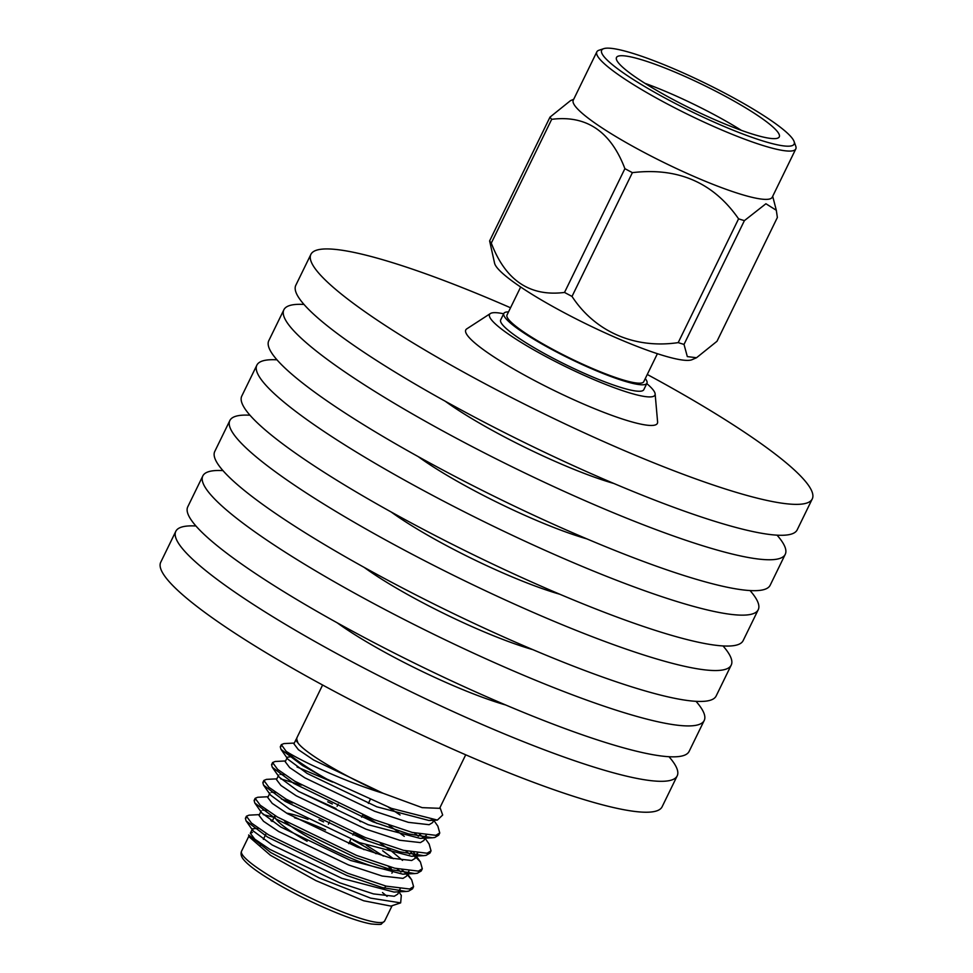 <?xml version="1.0" encoding="UTF-8"?>
<svg xmlns="http://www.w3.org/2000/svg" width="973" height="973" viewBox="0 0 973 973"><rect width="100%" height="100%" fill="white"/><g stroke="black" fill="none" stroke-linecap="round" stroke-linejoin="round"><path stroke-width="1.46" d="M276.977 359.828A278.923 41.097 26 0 0 256.86 365.167L241.778 396.072A278.923 41.097 26 0 0 474.459 555.279A278.923 41.097 26 0 0 743.153 640.611L758.235 609.706A278.923 41.097 26 0 0 750.049 590.562M256.86 365.167A278.923 41.097 26 0 0 489.528 524.362A278.923 41.097 26 0 0 758.235 609.706M418.22 456.629A121.893 17.964 26 0 0 586.804 538.86M304.002 304.44A278.923 41.097 26 0 0 283.873 309.779L268.791 340.684A278.923 41.097 26 0 0 501.472 499.891A278.923 41.097 26 0 0 770.178 585.223L785.247 554.318A278.923 41.097 26 0 0 777.062 535.174M283.873 309.779A278.923 41.097 26 0 0 516.541 468.974A278.923 41.097 26 0 0 785.247 554.318M445.245 401.241A121.893 17.964 26 0 0 613.829 483.472M510.533 307.772A278.923 41.097 26 0 0 392.277 262.588A278.923 41.097 26 0 0 310.886 254.391L295.804 285.296A278.923 41.097 26 0 0 528.485 444.503A278.923 41.097 26 0 0 797.191 529.835L812.26 498.93A278.923 41.097 26 0 0 647.276 374.471M310.886 254.391A278.923 41.097 26 0 0 543.566 413.586A278.923 41.097 26 0 0 812.26 498.93M503.661 313.78A92.009 13.561 26 0 0 490.392 313.537L466.76 328.874A106.58 15.702 26 0 0 515.872 370.287A106.58 15.702 26 0 0 626.271 420.251A106.58 15.702 26 0 0 657.602 421.954L655.133 393.895A92.009 13.561 26 0 0 646.777 383.581M490.392 313.537A92.009 13.561 26 0 0 532.79 349.295A92.009 13.561 26 0 0 628.084 392.423A92.009 13.561 26 0 0 655.133 393.895M508.526 311.895A79.616 11.725 26 0 0 503.832 313.452L500.681 319.898A79.616 11.725 26 0 0 540.927 351.63A79.616 11.725 26 0 0 620.555 387.351A79.616 11.725 26 0 0 643.798 389.686L646.936 383.253A79.616 11.725 26 0 0 645.269 378.582M195.938 525.992A278.923 41.097 26 0 0 175.809 531.319L160.74 562.236A278.923 41.097 26 0 0 393.408 721.443A278.923 41.097 26 0 0 662.114 806.775L677.196 775.858A278.923 41.097 26 0 0 668.998 756.726M175.809 531.319A278.923 41.097 26 0 0 408.49 690.526A278.923 41.097 26 0 0 677.196 775.858M337.181 622.793A121.893 17.964 26 0 0 505.765 705.011M222.951 470.604A278.923 41.097 26 0 0 202.822 475.931L187.753 506.848A278.923 41.097 26 0 0 420.421 666.055A278.923 41.097 26 0 0 689.127 751.387L704.209 720.482A278.923 41.097 26 0 0 696.023 701.338M202.822 475.931A278.923 41.097 26 0 0 435.503 635.138A278.923 41.097 26 0 0 704.209 720.482M364.194 567.405A121.893 17.964 26 0 0 532.778 649.623M249.964 415.216A278.923 41.097 26 0 0 229.847 420.555L214.765 451.46A278.923 41.097 26 0 0 447.446 610.667A278.923 41.097 26 0 0 716.14 695.999L731.222 665.094A278.923 41.097 26 0 0 723.036 645.95M229.847 420.555A278.923 41.097 26 0 0 462.516 579.75A278.923 41.097 26 0 0 731.222 665.094M391.207 512.017A121.893 17.964 26 0 0 559.791 594.235M465.714 754.805L439.614 808.32L422.185 807.651L383.082 793.275C346.047 777.245 304.877 753.078 297.896 742.825L296.534 738.531L322.61 685.004M503.832 313.452A79.616 11.725 26 0 0 544.065 345.196A79.616 11.725 26 0 0 623.705 380.905A79.616 11.725 26 0 0 646.936 383.253M520.664 287.011L507.006 315.009A76.064 11.202 26 0 0 570.47 358.429A76.064 11.202 26 0 0 643.749 381.696L657.407 353.698M618.171 62.503A90.562 13.342 -154 0 1 616.493 57.48A90.562 13.342 -154 0 1 703.734 85.186A90.562 13.342 -154 0 1 779.276 136.877A90.562 13.342 -154 0 1 703.747 114.729A90.562 13.342 -154 0 1 618.171 62.503M741.39 130.358A90.562 13.342 26 0 0 644.953 83.313M792.144 138.178A107.066 15.775 -154 0 1 794.077 141.474A107.066 15.775 -154 0 1 690.976 111.348A107.066 15.775 -154 0 1 603.759 48.65A107.066 15.775 -154 0 1 698.164 79.798A107.066 15.775 -154 0 1 792.144 138.178M603.759 48.65L599.003 50.231A110.691 16.31 26 0 0 596.826 51.873A110.691 16.31 26 0 0 689.164 115.057A110.691 16.31 26 0 0 795.805 148.918A110.691 16.31 26 0 0 795.768 146.193L794.077 141.474M596.826 51.873L573.267 100.17A110.691 16.31 26 0 0 665.605 163.355A110.691 16.31 26 0 0 772.246 197.227L795.805 148.918M738.58 218.84A128.266 18.901 -154 0 0 744.394 220.64L765.921 203.746L776.32 210.29L777.366 217.49L716.992 341.28L696.534 357.736L687.315 356.592L684.019 344.418A128.266 18.901 -154 0 1 678.205 342.618L738.58 218.84C713.464 182.62 678.072 167.222 632.389 172.647A128.266 18.901 -154 0 1 624.897 168.657C610.74 131.391 586.33 114.948 551.679 119.326A128.266 18.901 -154 0 1 549.988 117.137L570.458 100.669L573.717 99.258M696.534 357.736L692.046 359.682A110.691 16.31 26 0 1 595.148 328.242A110.691 16.31 26 0 1 496.789 267.32A110.691 16.31 26 0 1 494.625 263.391L489.626 240.915L549.988 117.137M744.394 220.64L684.019 344.418M632.389 172.647L572.015 296.424C594.953 331.647 634.676 349.088 678.205 342.618M551.679 119.326L491.304 243.104C505.449 280.382 529.859 296.838 564.522 292.435L624.897 168.657M489.626 240.915A128.266 18.901 26 0 0 490.392 241.985A128.266 18.901 26 0 0 491.304 243.104M572.015 296.424A128.266 18.901 -154 0 1 564.522 292.435M296.108 739.346L293.931 743.822L298.407 749.709L313.598 759.986L383.082 793.275C345.269 781.72 302.092 761.591 286.159 751.351A90.562 13.342 -154 0 0 326.758 779.032L391.474 808.368L437.376 820.081L442.679 815.021L440.003 807.529M296.899 737.729L296.546 741.195L297.896 742.825L296.668 741.377M398.857 891.864L401.314 895.379L400.657 902.871L370.664 898.14L319.351 877.987L270.737 852.543L248.662 834.956L249.429 837.096L270.385 855.255L315.811 880.565L363.72 900.779L390.927 906.094L400.657 902.871M382.498 892.557L387.096 896.401M272.233 821.151L270.883 820.653M259.402 814.62L249.039 815.155L246.437 816.201L251.46 823.073L268.657 834.907L347.872 873.328L386.123 886.123L409.633 889.006L413.586 886.646L411.676 879.799L407.249 874.666M406.191 873.632L402.031 869.886M383.447 856.118L366.31 845.209M323.583 821.905L318.998 819.68M268.122 796.741L257.76 797.264L255.169 798.31L260.18 805.182L277.378 817.016L356.592 855.437L394.843 868.232L418.366 871.115L422.306 868.767L420.397 861.908L410.764 851.995M332.304 804.014L327.731 801.788M276.843 778.85L266.493 779.373L263.89 780.419L268.901 787.291L286.111 799.125L365.325 837.546L403.564 850.341L427.086 853.224L431.039 850.864L429.129 844.029L425.031 838.191M422.817 837.072L419.485 834.104M332.62 782.085L297.057 766.992M285.576 760.959L275.213 761.482L272.61 762.528L277.633 769.4L294.831 781.234L374.046 819.655L412.297 832.462L435.819 835.333L439.76 832.985L437.85 826.138L433.763 820.3M294.296 743.068L283.946 743.591L281.343 744.637L286.159 751.351M246.485 817.563L245.378 818.366L246.084 820.908L267.599 837.072L346.814 875.493L382.328 887.583L406.191 891.45L408.575 891.171L412.528 888.836L412.844 887.631M400.973 872.051L396.935 868.755M255.218 799.672L254.111 800.487L254.817 803.017L276.32 819.193L355.534 857.602L391.049 869.692L414.912 873.559L417.308 873.28L421.26 870.932L421.564 869.74M409.706 854.172L405.656 850.864M360.642 821.699L359.682 821.163M336.013 808.551L298.529 791.414M263.938 781.781L262.832 782.596L263.537 785.126L285.053 801.302L364.267 839.723L399.769 851.801L423.632 855.668L426.028 855.389L429.981 853.053L430.297 851.849M418.426 836.281L414.389 832.973M272.671 763.89L271.564 764.693L272.258 767.235L293.773 783.411L372.987 821.832L408.502 833.91L432.365 837.777L434.761 837.51L438.701 835.15L439.018 833.958M281.392 745.999L280.285 746.814L280.99 749.344L302.506 765.52L326.758 779.032M252.408 832.426L250.304 833.265L254.78 839.164L269.971 849.429L339.772 882.839L373.486 893.907L394.247 896.267L397.762 894.114L398.881 891.815M274.094 817.344L263.245 814.62M261.214 810.91L259.025 815.386L263.513 821.273L278.692 831.538L348.504 864.948L382.207 876.028L402.98 878.376L406.483 876.223L408.903 871.03M393.384 858.709L382.632 850.743M368.159 841.244L354.926 833.314M292.618 802.993L281.306 798.967M269.935 793.019L267.757 797.495L272.233 803.382L287.424 813.647L357.225 847.057L390.939 858.137L411.701 860.485L415.216 858.332L414.23 853.212M376.879 823.353L363.647 815.423M301.338 785.102L280.698 778.85M278.655 775.128L276.478 779.604L280.966 785.491L296.145 795.756L365.957 829.166L399.66 840.246L420.421 842.594L423.936 840.441L425.055 838.154M400.085 814.973L388.3 807.152M292.058 756.544L287.388 757.237L285.211 761.713L289.686 767.6L304.877 777.865L374.678 811.287L408.392 822.355L429.154 824.703L432.657 822.562L433.897 820.02M258.441 828.303L252.481 828.801L253.053 830.833L272.148 844.953L341.961 878.364L394.077 892.071L406.191 891.45M398.602 891.025L400.183 888.921M267.174 810.412L262.674 810.132M254.817 803.017L261.773 812.942L280.881 827.062L350.681 860.485L402.81 874.18L405.157 873.9L408.66 871.759M402.53 860.4L391.28 850.925L380.212 843.141M275.894 792.521L271.394 792.241M263.537 785.126L270.494 795.05L289.601 809.183L359.414 842.594L411.53 856.289L413.878 856.009L417.636 853.139M404.281 836.354L388.932 825.25M284.627 774.63L280.115 774.35M272.258 767.235L279.227 777.159L298.334 791.292L368.135 824.703L420.251 838.398L422.61 838.118L426.356 835.248M280.99 749.344L287.947 759.268L307.054 773.401L376.855 806.812L428.984 820.507L432.535 819.898M364.072 849.66A65.203 9.608 26 0 0 349.672 841.681M325.578 829.933A65.203 9.608 26 0 0 294.503 817.77M274.982 815.532A65.203 9.608 26 0 0 274.909 815.678A65.203 9.608 26 0 0 307.103 841.244M391.888 873.17A65.203 9.608 26 0 0 392.107 872.842A65.203 9.608 26 0 0 392.083 871.236L390.611 867.113M390.197 868.366A65.203 9.608 26 0 0 388.349 866.469M390.55 867.089A61.579 9.073 -154 0 1 347.738 856.848A61.579 9.073 -154 0 1 284.712 821.358M286.548 813.124A61.579 9.073 -154 0 1 307.979 819.388M353.114 840.076A61.579 9.073 -154 0 1 376.089 853.722M249.003 835.916L241.535 851.229A79.616 11.725 26 0 0 307.954 896.668A79.616 11.725 26 0 0 384.639 921.017L392.107 905.705M772.696 196.303L776.32 210.29M281.343 744.637L280.285 746.814M272.61 762.528L271.552 764.705M263.89 780.419L262.832 782.596M255.169 798.31L254.111 800.487M246.437 816.201L245.378 818.366M439.76 832.985L438.701 835.15M431.039 850.876L429.981 853.041M422.318 868.755L421.248 870.932M413.586 886.658L412.528 888.823M250.304 833.265L252.481 828.801M415.216 858.332L417.393 853.868M407.578 873.973L411.676 879.799M413.44 851.995L420.397 861.908M246.084 820.908L253.053 830.833M414.912 873.559L402.81 874.18M423.632 855.668L411.53 856.289M432.365 837.777L420.263 838.398M428.984 820.507L437.376 820.081M241.535 851.229C240.404 854.099 241.304 857.14 244.247 860.351C247.762 864.34 254.026 869.29 263.038 875.177C284.675 889.006 309.256 901.594 336.78 912.929C351.411 918.816 362.917 922.489 371.297 923.973C378.424 924.618 381.793 924.581 381.404 923.864L384.639 921.017M274.909 815.678L272.075 821.48M266.249 833.423L263.355 839.358M261.178 843.834L260.265 845.695M385.685 886.014L384.627 888.191M338.178 804.124L337.108 806.301M329.446 822.015L328.387 824.192M370.141 799.721L368.353 803.394M362.686 815.021L361.628 817.186M353.953 832.912L352.895 835.077M350.9 839.176L348.723 843.652"/></g></svg>
